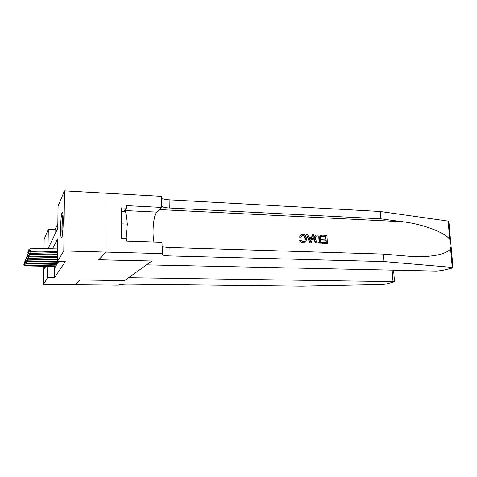 <?xml version="1.0" encoding="UTF-8"?>
<svg xmlns="http://www.w3.org/2000/svg" width="477" height="477" viewBox="0 0 477 477"><rect width="100%" height="100%" fill="white"/><g stroke="black" fill="none" stroke-linecap="round" stroke-linejoin="round"><path stroke-width="0.72" d="M61.754 237.558L61.509 237.796C60.042 238.428 60.537 215.604 62.04 212.909L62.338 212.581C63.811 211.877 63.268 235.447 61.754 237.558M45.428 266.297L44.844 268.897L44.391 266.279M44.009 248.571L44.158 239.186L48.302 229.324L48.01 248.684M57.848 223.671L55.093 229.58L48.302 229.324M48.046 248.684L57.789 228.37L58.069 206.088L64.473 190.848L63.811 250.944L57.371 261.527L57.657 238.858L52.542 248.809M105.977 193.203L105.977 252.1L105.995 193.185L64.473 190.848M57.789 262.207L57.777 263.024L58.611 261.551M56.447 264.389L56.441 265.182L57.234 263.894L57.258 262.195M55.093 229.58L55.034 234.112M54.605 266.482L54.456 277.703L65.271 261.7L27.427 260.853L27.183 261.539L58.277 262.219M55.159 266.488L55.147 267.263L55.916 266.023L55.94 264.377M63.811 250.944L105.977 252.1L98.763 259.762L151.895 261.014L146.522 264.866L436.258 271.091L441.66 270.608L452.339 268.026L452.995 267.531L452.256 267.4L383.86 261.581L170.056 255.946C166.485 255.833 163.957 255.499 162.46 254.939L162.186 253.627L105.989 252.089L98.727 259.804L151.847 261.014M151.847 261.05L124.658 280.559L79.754 279.963L75.235 284.757L43.431 284.411L43.723 266.267M54.456 277.703L47.575 277.602L43.431 284.411M47.742 266.345L47.575 277.602M25.889 263.423L25.853 265.272L55.916 265.874M23.85 264.705L23.969 263.978L23.85 264.705L25.627 265.91L55.624 266.5M23.957 264.383L25.853 265.272L25.627 265.91M25.442 263.113L23.969 263.978M62.404 234.857C61.855 231.625 62.052 221.972 62.755 217.232L63.047 215.592M63.238 221.471L62.988 229.008M62.94 214.549L62.69 216.063C61.909 221.316 61.664 231.864 62.231 235.882M121.557 211.281L125.624 211.478L127.341 224.107L125.958 238.524M121.611 223.868L127.341 224.107M393.626 270.179L394.485 281.776L385.851 284.107L381.988 284.489L301.78 286.152L128.259 284.149C123.03 284.161 119.703 284.495 118.266 285.151L75.229 284.763L79.725 279.987L124.622 280.583L128.623 277.715L393.012 281.627L392.166 270.143M394.485 281.776L393.012 281.627M321.558 235.137L326.942 235.358L327.407 243.419L322.202 243.228L322.154 242.298L326.316 242.447L326.173 239.961L322.297 239.818L322.243 238.888L326.119 239.031L325.958 236.246L321.611 236.073L321.558 235.137L321.277 235.262L321.242 236.228L325.588 236.401L325.606 239.013M322.243 238.888L321.748 239.096L321.802 240.026L325.678 240.169L325.916 242.435M322.154 242.298L321.784 242.447L321.921 243.348L327.407 243.419M315.679 235.292C314.265 236.091 313.633 237.373 313.783 239.144L315.273 242.441L316.442 243.037L320.592 243.175L316.728 242.918L315.613 242.298L314.265 238.935C314.081 236.926 314.796 235.626 316.406 235.042L320.139 235.083L320.592 243.175M299.294 237.075L300.814 237.182L299.294 237.075M302.829 235.221L302.49 235.376C304.087 235.757 304.881 236.908 304.857 238.828L305.334 238.619C305.322 236.717 304.487 235.584 302.829 235.221L302.49 235.376M303.133 242.656C301.637 242.554 300.623 241.726 300.093 240.169L299.663 240.36C300.277 241.863 301.351 242.668 302.877 242.763L303.897 242.602L302.877 242.763M383.86 261.581L383.317 254.086L414.197 256.715C433.45 256.954 445.584 254.366 450.604 248.952L451.069 245.989L450.759 242.56L449.739 239.269C444.57 232.412 423.397 224.238 402.791 221.751L380.783 218.824L169.263 208.02C165.734 207.817 163.229 207.316 161.757 206.517L161.494 206.35M306.598 234.541L309.734 242.912L311.201 242.841L310.008 242.793L306.598 234.541L307.719 234.583L308.702 237.117L311.898 237.242L312.614 234.779L313.729 234.827L311.201 242.841M312.614 234.779L311.511 237.23M380.783 218.824L380.258 211.49L169.126 199.821C165.608 199.601 163.11 199.076 161.631 198.235L161.375 198.056M162.079 246.311L162.335 246.442C163.826 247.044 166.354 247.408 169.919 247.533L383.317 254.086M449.739 239.269L448.112 221.089L380.258 211.49M162.186 253.627L162.019 242.268L126.53 241.088L126.512 238.542L121.665 238.375L121.546 207.889L126.357 208.127L126.339 205.629L161.512 207.423L161.351 196.333L105.995 193.185M153.982 242C151.877 233.48 153.57 214.757 156.748 212.104L161.512 207.423M448.112 221.089L448.887 221.68M123.686 211.383L126.357 208.127M302.317 235.256L300.814 237.182M300.093 240.169L301.154 239.961L303.139 241.714L303.694 241.672C304.94 241.195 305.489 240.175 305.334 238.619M299.735 236.872C299.961 235.513 300.683 234.666 301.899 234.332L302.68 234.279C305.006 234.595 306.24 236.055 306.395 238.655C306.52 240.76 305.685 242.072 303.897 242.602M310.986 240.39L311.63 238.166L309.072 238.071L310.551 241.875L311.147 238.381L311.63 238.166M309.162 238.303L311.147 238.381M319.143 235.972L316.74 235.96L315.893 236.413L315.321 238.995L316.746 241.934L319.489 242.203L319.143 235.972L318.779 236.133L319.101 242.185M314.265 238.935L313.783 239.144M315.613 242.298L315.273 242.441M317.616 235.912L318.779 236.133M316.74 235.96L317.253 236.073M321.611 236.073L321.242 236.228M325.958 236.246L325.588 236.401M322.297 239.818L321.802 240.026M326.173 239.961L325.678 240.169M26.664 261.181L26.623 263.101L57.24 263.751M24.583 262.535L24.703 261.79L24.583 262.535L26.39 263.763L56.924 264.395M24.697 262.201L26.623 263.101L26.39 263.763M26.235 260.889L24.703 261.79M27.469 258.856L27.427 260.853L25.46 259.935L25.472 259.512L25.46 259.935M25.347 260.281L27.183 261.539M27.07 258.576L25.472 259.512M28.304 256.435L28.262 258.516L57.395 259.196M26.134 257.938L26.265 257.151L26.134 257.938L28.012 259.226L57.389 259.899M26.259 257.58L28.262 258.516L28.012 259.226M27.928 256.173L26.265 257.151M29.175 253.919L29.133 256.083L57.431 256.775M26.956 255.505L27.094 254.694L26.956 255.505L28.864 256.823L57.419 257.514M27.088 255.129L29.133 256.083L28.864 256.823M28.829 253.675L27.094 254.694M30.081 251.296L30.033 253.555L57.461 254.259M27.815 252.971L27.952 252.142L27.815 252.971L29.759 254.324L57.449 255.022M27.946 252.583L30.033 253.555L29.759 254.324M29.765 251.075L27.952 252.142M28.841 249.93L28.703 250.336L28.841 249.93L30.975 250.92L31.029 248.201L57.526 248.952M57.484 252.434L30.689 251.719L30.975 250.92L57.49 251.635M28.703 250.336L30.689 251.719M31.029 248.201L28.853 249.477M402.791 221.751L159.318 209.582M169.263 208.02L169.126 199.821M169.919 247.533L170.056 255.946M452.256 267.4L450.604 248.952M124.384 210.53L156.748 212.104M162.335 246.442L162.46 254.939M161.757 206.517L161.631 198.235M452.995 267.531L451.063 245.989M450.759 242.56L448.851 221.292"/></g></svg>
